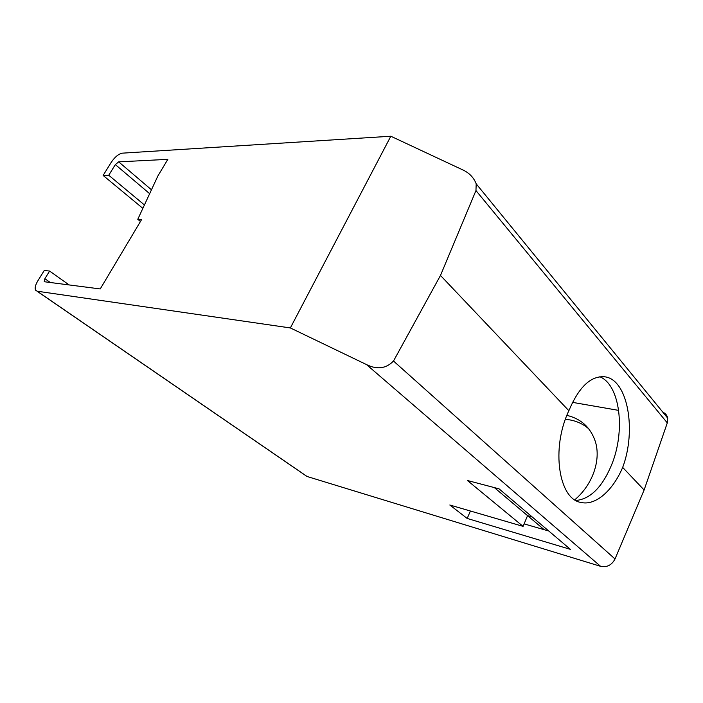<?xml version="1.0" encoding="UTF-8"?>
<svg xmlns="http://www.w3.org/2000/svg" width="703" height="703" viewBox="0 0 703 703"><rect width="100%" height="100%" fill="white"/><g stroke="black" fill="none" stroke-linecap="round" stroke-linejoin="round"><path stroke-width="1.05" d="M103.121 175.442L108.754 175.249L115.336 164.599L118.693 161.866L167.841 159.344L157.885 175.952L137.779 219.301L141.698 219.406L100.239 288.942L44.72 281.789L44.236 281.481L44.887 278.704L49.605 271.068L44.263 270.47L37.804 280.901C35.335 285.066 34.605 288.177 35.616 290.234L37.162 291.209L290.357 327.941L390.824 136.233L122.401 153.157C118.605 153.904 114.905 156.927 111.294 162.244L103.121 175.442L142.858 208.36M49.605 271.068L69.122 284.935M548.779 531.02L524.113 523.884M572.506 402.362L618.684 410.385M108.754 175.249L144.431 204.96M137.779 219.301L140.459 221.48M467.407 480.492L499.051 488.84L570.405 549.359L467.179 518.445L449.823 505.009L523.076 526.371L467.407 480.492M523.076 526.371L527.558 515.642L494.358 487.601M467.179 518.445L470.421 511.011M290.357 327.941L366.465 364.558L600.599 566.328L307.088 476.493L37.162 291.209M366.465 364.558C377.028 369.857 386.035 368.68 393.495 361.026L615.02 558.973C611.742 565.133 606.935 567.585 600.599 566.328M390.824 136.233L462.372 169.713C469.094 172.727 473.699 177.428 476.195 183.834L667.709 418.144L667.296 422.898L644.115 490.009L622.673 467.416C636.663 430.289 627.849 379.936 605.125 376.852C591.074 375.428 578.991 386.72 568.868 410.719C550.827 448.312 558.683 499.578 581.223 502.487C595.652 505.826 612.884 490.553 622.673 467.416M662.85 412.204C665.513 413.399 667.129 415.376 667.709 418.144M393.495 361.026L440.482 275.453L475.957 190.557L476.195 183.834M440.482 275.453L568.868 410.719M615.02 558.973L644.115 490.009M599.817 376.746C620.213 384.972 625.644 431.071 611.557 464.973C602.243 487.188 590.379 499.025 575.959 500.483M566.882 415.376C580.994 418.724 590.458 427.354 595.256 441.273C601.25 459.657 592.796 484.631 574.799 499.78M565.397 419.313L570.177 419.955C577.321 421.317 583.534 424.296 588.833 428.883M544.201 529.693L527.558 515.642L532.171 516.933M547.347 530.607L547.593 530.009M44.887 278.704L50.308 282.509M118.693 161.866L151.461 189.792M115.336 164.599L149.66 193.685M475.957 190.557L667.296 422.898M37.004 291.183L305.19 475.246M579.878 502.144L581.223 502.487M604.22 376.72L605.125 376.852"/></g></svg>
